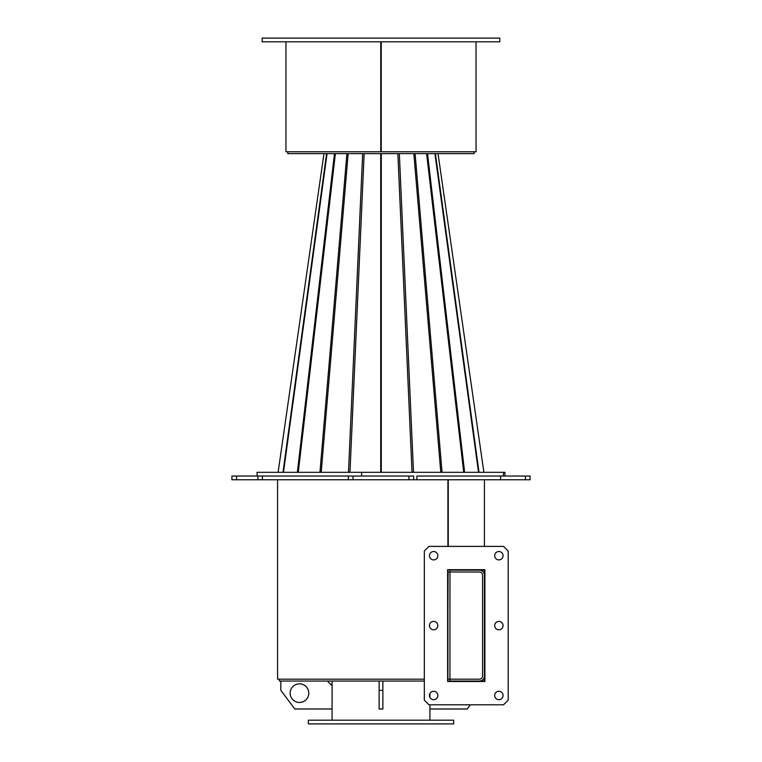 <?xml version="1.0" encoding="UTF-8"?>
<svg xmlns="http://www.w3.org/2000/svg" width="762" height="762" viewBox="0 0 762 762"><rect width="100%" height="100%" fill="white"/><g stroke="black" fill="none" stroke-linecap="round" stroke-linejoin="round"><path stroke-width="1.14" d="M448.266 569.69L449.951 570.157L449.951 572.014L448.085 572.014L447.627 679.171M482.565 679.914L482.565 681.038L447.627 681.038M424.329 681.038L279.435 681.038L279.435 679.171M530.085 479.774L530.085 476.04L530.085 479.774L500.558 479.774L500.558 476.04L416.919 476.04L416.919 479.774L348.386 479.774L348.386 476.04L353.044 476.04L353.044 479.774M500.558 479.774L416.919 479.774M408.956 479.774L408.956 476.04L413.614 476.04L413.614 479.774M408.956 476.04L353.044 476.04M504.93 476.04L504.93 472.316L503.406 472.316L503.406 476.04L416.919 476.04M448.266 546.392L448.266 479.774M449.951 570.157L482.565 570.157L482.565 571.281M382.867 681.038L382.867 708.993L379.133 708.993L379.133 690.353L382.867 690.353M379.133 681.038L379.133 690.353M479.393 570.157A5.029 5.029 0 0 1 484.432 575.186L484.432 676.008A5.029 5.029 0 0 1 479.393 681.038M448.085 679.171L449.951 679.171L449.951 572.014L479.393 572.014A3.172 3.172 0 0 1 482.565 575.186L482.565 676.008A3.172 3.172 0 0 1 479.393 679.171L449.951 679.171L449.951 681.038M484.432 676.008L484.432 681.038L482.565 681.038M482.565 570.157L484.432 570.157L484.432 575.186M498.872 699.678A4.191 4.191 0 0 1 494.681 695.477A4.191 4.191 0 0 1 498.872 691.286A4.191 4.191 0 0 1 503.063 695.477A4.191 4.191 0 0 1 498.872 699.678M498.872 629.793A4.191 4.191 0 0 1 494.681 625.592A4.191 4.191 0 0 1 498.872 621.401A4.191 4.191 0 0 1 503.063 625.592A4.191 4.191 0 0 1 498.872 629.793M498.872 559.908A4.191 4.191 0 0 1 494.681 555.708A4.191 4.191 0 0 1 498.872 551.517A4.191 4.191 0 0 1 503.063 555.708A4.191 4.191 0 0 1 498.872 559.908M433.645 699.678A4.191 4.191 0 0 1 429.454 695.477A4.191 4.191 0 0 1 433.645 691.286A4.191 4.191 0 0 1 437.836 695.477A4.191 4.191 0 0 1 433.645 699.678M433.645 629.793A4.191 4.191 0 0 1 429.454 625.592A4.191 4.191 0 0 1 433.645 621.401A4.191 4.191 0 0 1 437.836 625.592A4.191 4.191 0 0 1 433.645 629.793M433.645 559.908A4.191 4.191 0 0 1 429.454 555.708A4.191 4.191 0 0 1 433.645 551.517A4.191 4.191 0 0 1 437.836 555.708A4.191 4.191 0 0 1 433.645 559.908M424.329 551.05L424.329 700.135L428.987 704.802L503.53 704.802L508.187 700.135L508.187 551.05L503.53 546.392L428.987 546.392L424.329 551.05M447.627 569.69L447.627 681.504L484.899 681.504L484.899 569.69L447.627 569.69M453.676 720.176L308.324 720.176L308.324 723.9L453.676 723.9L453.676 720.176M257.937 479.774L257.937 476.04L348.386 476.04L262.395 476.04L262.395 479.774L231.915 479.774L231.915 476.04L236.572 476.04L236.572 479.774M348.386 479.774L262.395 479.774M262.395 476.04L236.572 476.04M525.428 479.774L525.428 476.04L500.558 476.04M525.428 476.04L530.085 476.04M308.781 693.153A9.315 9.315 0 0 0 299.466 683.828A9.315 9.315 0 0 0 290.151 693.153A9.315 9.315 0 0 0 299.466 702.469A9.315 9.315 0 0 0 308.781 693.153M280.835 681.038L280.835 690.353L294.808 708.993L332.08 708.993L332.08 685.695L327.422 681.038M470.335 704.802L467.192 708.993L429.92 708.993L429.92 704.802M429.92 697.401L429.92 693.563M424.329 679.171L277.568 679.171L277.568 479.774M447.913 679.171L447.913 569.69M447.913 546.392L447.913 479.774M476.04 41.824L476.04 151.781L381.238 151.781L381.229 41.824L381.238 151.781L285.96 151.781L285.96 41.824M474.183 151.781L474.183 153.638L287.817 153.638L287.817 151.781M503.406 476.04L503.406 472.316L361.617 472.316L361.617 476.04L361.617 472.316L257.07 472.316L257.07 476.04M380.771 89.402L381 151.781L381.229 89.402M438.026 153.638L483.889 472.316M381.286 472.316L381.286 153.638M381 472.316L381 153.638L381 472.316M462.81 476.04L463.391 476.04M262.195 41.824L499.805 41.824L499.805 38.1L262.195 38.1L262.195 41.824M380.714 153.638L380.714 472.316M278.111 472.316L323.974 153.638M380.762 151.781L380.762 41.824L380.771 151.781M435.407 153.638L479.012 472.316M412.032 472.316L397.859 153.638M478.536 472.316L434.921 153.638M427.53 153.638L464.63 472.316M463.715 472.316L426.615 153.638M415.1 153.638L442.055 472.316M440.798 472.316L413.842 153.638M399.336 153.638L413.509 472.316M364.141 153.638L349.968 472.316M282.988 472.316L326.593 153.638M348.491 472.316L362.664 153.638M348.158 153.638L321.202 472.316M319.945 472.316L346.901 153.638M335.385 153.638L298.285 472.316M297.37 472.316L334.47 153.638M327.079 153.638L283.464 472.316M429.92 708.993L429.92 720.176M332.08 681.038L332.08 685.695M332.08 708.993L332.08 720.176M484.432 546.392L484.432 479.774"/></g></svg>
